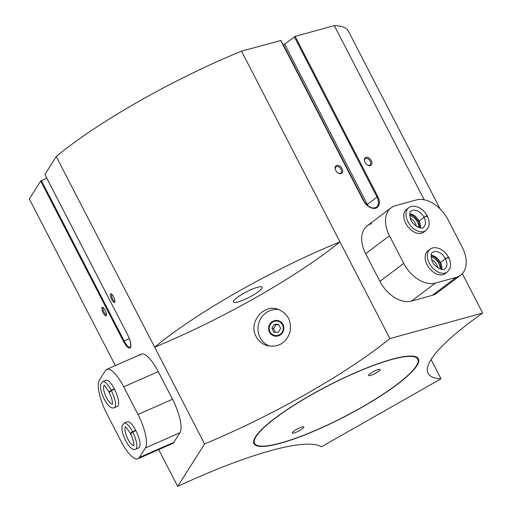<?xml version="1.0" encoding="UTF-8"?>
<svg xmlns="http://www.w3.org/2000/svg" width="512" height="512" viewBox="0 0 512 512"><rect width="100%" height="100%" fill="white"/><g stroke="black" fill="none" stroke-linecap="round" stroke-linejoin="round"><path stroke-width="0.77" d="M280.774 40.506L241.523 51.155A180.57 34.298 152.7 0 0 56.243 156.493L44.915 174.496M462.323 273.645L482.656 313.03L389.875 338.586L241.523 51.155M424.205 199.789L334.298 25.6L295.123 36.39L284.602 44.128L283.078 44.621M371.29 160.621A4.749 3.123 -127 0 1 371.315 165.005A4.749 3.123 -127 0 1 367.379 164.979A4.749 3.123 -127 0 1 364.582 161.267A4.749 3.123 -127 0 1 366.438 157.261A4.749 3.123 -127 0 1 371.29 160.621M342.035 168.678A4.749 3.123 -127 0 1 342.054 173.062A4.749 3.123 -127 0 1 338.125 173.037A4.749 3.123 -127 0 1 335.328 169.325A4.749 3.123 -127 0 1 337.178 165.318A4.749 3.123 -127 0 1 342.035 168.678M460.602 275.219A28.512 18.739 53 0 0 462.246 247.27L447.981 219.635A28.512 18.739 53 0 0 416.333 199.942L395.437 205.702A28.512 18.739 53 0 0 391.11 207.808A28.512 18.739 53 0 0 389.466 235.757L403.731 263.392A28.512 18.739 53 0 0 435.379 283.085L456.275 277.325A28.512 18.739 53 0 0 460.602 275.219L436.774 293.184A28.512 18.739 -127 0 1 432.448 295.29L411.552 301.05A28.512 18.739 -127 0 1 379.904 281.357L365.638 253.722A28.512 18.739 -127 0 1 367.283 225.773A28.512 18.739 -127 0 1 371.61 223.667M482.656 313.03A185.952 35.322 152.7 0 0 428.07 373.28A185.952 35.322 152.7 0 0 441.018 378.797L321.344 446.829A185.952 35.322 152.7 0 0 177.702 486.4L204.595 443.923A185.952 35.322 152.7 0 0 389.875 338.586M391.853 359.296A92.499 17.568 -27.3 0 1 415.283 356.614A92.499 17.568 -27.3 0 1 344.256 416.877A92.499 17.568 -27.3 0 1 253.99 439.866A92.499 17.568 -27.3 0 1 306.547 397.504A92.499 17.568 -27.3 0 1 391.853 359.296M270.054 331.853A7.283 6.995 -75.6 0 0 282.202 332.07A7.283 6.995 -75.6 0 0 276.518 321.062A7.283 6.995 -75.6 0 0 270.054 331.853M278.317 332.32L273.92 332.237L271.859 328.25L274.195 324.339L278.598 324.422L280.659 328.41L278.317 332.32M204.595 443.923L154.669 347.194A185.952 35.322 152.7 0 0 339.949 241.856A180.57 34.298 152.7 0 0 154.669 347.194L56.243 156.493M256.083 336.499C248.275 322.97 262.803 304.435 277.126 308.928C287.667 312.922 291.923 320.794 289.882 332.544C285.92 343.059 278.515 347.456 267.674 345.747C262.522 344.339 258.656 341.254 256.083 336.499M177.702 486.4L158.707 449.606M440.128 208.934L348.301 31.014A180.57 34.298 152.7 0 0 334.298 25.6M44.883 174.432L127.61 334.778C131.808 342.234 130.63 348.922 130.234 347.206A10.298 3.117 66.2 0 1 124.115 340.896L41.376 180.595L40.704 181.03L29.344 198.97L115.341 365.581M41.376 180.595L46.797 178.208M137.971 458.739A28.512 8.634 -113.8 0 0 139.315 457.523L145.376 447.955A28.512 8.634 -113.8 0 0 137.99 414.47L123.725 386.829A28.512 8.634 -113.8 0 0 106.778 369.35A28.512 8.634 -113.8 0 0 105.434 370.566L99.373 380.134A28.512 8.634 -113.8 0 0 106.765 413.619L121.024 441.261A28.512 8.634 -113.8 0 0 137.971 458.739L172.506 443.526A28.512 8.634 -113.8 0 0 173.85 442.31L179.91 432.742A28.512 8.634 -113.8 0 0 172.525 399.251L158.259 371.616A28.512 8.634 -113.8 0 0 141.312 354.138A28.512 8.634 -113.8 0 0 139.968 355.354M105.082 310.125A4.749 1.44 66.2 0 1 106.406 315.501A4.749 1.44 66.2 0 1 102.854 312.141A4.749 1.44 66.2 0 1 102.771 307.251A4.749 1.44 66.2 0 1 105.082 310.125M113.562 296.73A4.749 1.44 66.2 0 1 114.886 302.106A4.749 1.44 66.2 0 1 111.334 298.746A4.749 1.44 66.2 0 1 111.251 293.856A4.749 1.44 66.2 0 1 113.562 296.73M441.018 378.797L431.072 359.533M364.934 202.771L283.245 44.499M257.434 287.296A16.154 3.072 -27.3 0 1 262.067 287.219A16.154 3.072 -27.3 0 1 249.12 297.357A16.154 3.072 -27.3 0 1 233.357 302.035A16.154 3.072 -27.3 0 1 241.248 294.739A16.154 3.072 -27.3 0 1 257.434 287.296M284.602 44.128L367.334 204.422A10.298 6.765 -127 0 1 367.994 205.894M364.659 161.491A3.898 2.56 -127 0 1 365.299 158.758A3.898 2.56 -127 0 1 370.214 161.165A3.898 2.56 -127 0 1 369.984 164.979A3.898 2.56 -127 0 1 367.187 164.845M335.398 169.549A3.898 2.56 -127 0 1 336.038 166.822A3.898 2.56 -127 0 1 340.954 169.222A3.898 2.56 -127 0 1 340.73 173.037A3.898 2.56 -127 0 1 337.926 172.902M114.976 301.395A3.898 1.178 66.2 0 1 114.97 301.402A3.898 1.178 66.2 0 1 112.32 298.31A3.898 1.178 66.2 0 1 111.827 294.272A3.898 1.178 66.2 0 1 111.834 294.272M106.496 314.79A3.898 1.178 66.2 0 1 106.49 314.797A3.898 1.178 66.2 0 1 103.84 311.706A3.898 1.178 66.2 0 1 103.347 307.667A3.898 1.178 66.2 0 1 103.354 307.667M278.31 320.678A7.917 7.603 -75.6 0 0 269.69 332.205A7.917 7.603 -75.6 0 0 274.374 336.019M269.517 332.16A7.917 7.603 -75.6 0 0 283.622 330.221A7.917 7.603 -75.6 0 0 270.291 323.526A7.917 7.603 -75.6 0 0 269.517 332.16M279.002 309.53A19.008 18.253 -75.6 0 0 261.338 317.658A19.008 18.253 -75.6 0 0 260.083 337.523A19.008 18.253 -75.6 0 0 269.632 346.138M275.418 332.269L273.574 328.691L271.859 328.25M273.574 328.691L275.91 324.781L274.195 324.339M275.91 324.781L278.81 324.832M414.854 356.499A91.866 17.453 -27.3 0 1 417.549 358.573L417.83 359.123A91.866 17.453 -27.3 0 1 344.198 416.768A91.866 17.453 -27.3 0 1 254.56 443.398A91.866 17.453 -27.3 0 1 299.45 401.894A91.866 17.453 -27.3 0 1 391.475 359.584A91.866 17.453 -27.3 0 1 417.83 359.123M254.56 443.398L254.278 442.842A91.866 17.453 -27.3 0 1 254.144 439.45M301.984 427.059A6.496 1.235 -27.3 0 1 303.846 427.027A6.496 1.235 -27.3 0 1 298.643 431.098A6.496 1.235 -27.3 0 1 292.307 432.986A6.496 1.235 -27.3 0 1 295.475 430.048A6.496 1.235 -27.3 0 1 301.984 427.059M378.227 369.568A6.496 1.235 -27.3 0 1 380.09 369.536A6.496 1.235 -27.3 0 1 374.886 373.613A6.496 1.235 -27.3 0 1 368.544 375.494A6.496 1.235 -27.3 0 1 371.718 372.563A6.496 1.235 -27.3 0 1 378.227 369.568M425.933 230.515A14.253 9.37 53 0 1 409.869 224.774A14.253 9.37 53 0 1 408.768 207.75L406.573 209.402A14.253 9.37 53 0 0 405.754 223.379A14.253 9.37 53 0 0 423.738 232.166L425.933 230.515L428.55 226.893C429.638 223.578 429.216 219.981 427.29 216.102M447.328 271.974A14.253 9.37 53 0 1 431.264 266.234A14.253 9.37 53 0 1 430.163 249.21L427.968 250.861A14.253 9.37 53 0 0 427.149 264.832A14.253 9.37 53 0 0 445.133 273.626L447.328 271.974L449.946 268.352C451.034 265.037 450.611 261.44 448.691 257.562M437.67 267.699A7.789 5.12 53 0 0 431.616 259.667M440.128 268.96A9.504 6.246 53 0 0 431.078 256.96M416.269 226.246A7.789 5.12 53 0 0 410.214 218.214M418.733 227.501A9.504 6.246 53 0 0 409.683 215.501M431.104 255.61L435.322 257.53L439.981 263.008L445.421 258.72C447.898 257.222 448.781 256.934 448.07 257.843M441.734 269.35A10.138 6.662 53 0 0 440.493 262.509L440.032 263.104L441.427 269.306M440.493 262.509L445.446 258.778C447.974 257.363 448.902 257.152 448.23 258.15M409.709 214.157L413.926 216.077L418.586 221.549L424.019 217.261C426.502 215.77 427.386 215.475 426.675 216.39M420.333 227.891A10.138 6.662 53 0 0 419.091 221.056L418.637 221.645L420.032 227.846M419.091 221.056L424.051 217.318C426.573 215.904 427.501 215.699 426.829 216.698M114.246 407.763L117.421 406.362A14.253 4.32 -113.8 0 0 115.629 391.578A14.253 4.32 -113.8 0 0 105.933 380.269L102.752 381.67L100.755 384.134C100.064 387.392 100.896 391.706 103.245 397.062C107.2 405.357 110.867 408.922 114.246 407.763A14.253 4.32 -113.8 0 0 111.302 390.566C108.704 391.955 108.422 392.333 110.451 391.68M135.642 449.216L138.822 447.821A14.253 4.32 -113.8 0 0 137.024 433.03A14.253 4.32 -113.8 0 0 127.328 421.728L124.147 423.13L122.15 425.587C121.466 428.851 122.291 433.158 124.646 438.522C128.595 446.81 132.262 450.374 135.642 449.216A14.253 4.32 -113.8 0 0 132.704 432.019C130.099 433.414 129.818 433.786 131.846 433.139M135.718 430.317L132.544 431.712A14.253 4.32 -113.8 0 0 124.147 423.13M135.878 430.624L132.704 432.019M125.811 426.899L125.382 426.963C125.043 425.747 126.701 427.885 130.362 433.363L132.544 431.712M114.323 388.858L111.149 390.259A14.253 4.32 -113.8 0 0 102.752 381.67M114.483 389.165L111.302 390.566M104.41 385.44L103.987 385.51C103.648 384.294 105.306 386.426 108.966 391.904L111.149 390.259M363.514 200.806L363.437 200.659A10.931 7.187 -127 0 0 375.571 208.211A10.931 7.187 -127 0 0 377.856 196.691L295.123 36.39M363.437 200.659L280.704 40.365M127.616 334.726A10.931 3.309 66.2 0 1 130.451 347.565A10.931 3.309 66.2 0 1 123.437 341.331L40.704 181.03M377.856 196.691L377.056 197.094L294.323 36.794M367.334 204.422L377.056 197.094A10.298 6.765 -127 0 1 376.461 207.187C372.243 209.293 367.962 207.117 363.616 200.659L280.883 40.365M123.437 341.331L129.306 338.611M456.275 277.325L432.448 295.29M389.466 235.757L365.638 253.722M403.731 263.392L379.904 281.357M435.379 283.085L411.552 301.05M440.461 262.458A10.138 6.662 53 0 0 431.142 255.309M445.421 258.72A10.138 6.662 53 0 0 432.64 252.493C431.13 252.672 430.854 255.251 431.808 260.23C434.221 268.173 444.685 271.168 444.851 268.685A10.138 6.662 53 0 0 445.446 258.778M419.066 220.998A10.138 6.662 53 0 0 409.747 213.85M424.019 217.261A10.138 6.662 53 0 0 411.245 211.04C409.734 211.219 409.453 213.798 410.413 218.778C412.826 226.714 423.29 229.715 423.45 227.226A10.138 6.662 53 0 0 424.051 217.318M137.99 414.47L172.525 399.251M145.376 447.955L179.91 432.742M123.725 386.829L158.259 371.616M139.315 457.523L173.85 442.31M125.568 427.046A10.138 3.072 -113.8 0 0 127.085 437.408A10.138 3.072 -113.8 0 0 133.709 445.523M104.173 385.594A10.138 3.072 -113.8 0 0 105.69 395.955A10.138 3.072 -113.8 0 0 112.314 404.07M127.61 334.778L44.87 174.477M391.11 207.808L367.283 225.773M430.163 249.21C432.538 247.232 435.93 247.174 440.339 249.024C443.808 250.829 446.541 253.587 448.55 257.293M408.768 207.75C411.136 205.779 414.528 205.715 418.944 207.565C422.406 209.37 425.146 212.128 427.155 215.84M106.778 369.35L141.312 354.138M130.438 433.504C134.995 443.066 133.613 446.15 133.645 445.715L133.984 445.453M109.037 392.051C113.6 401.613 112.218 404.691 112.25 404.262L112.589 403.994"/></g></svg>
